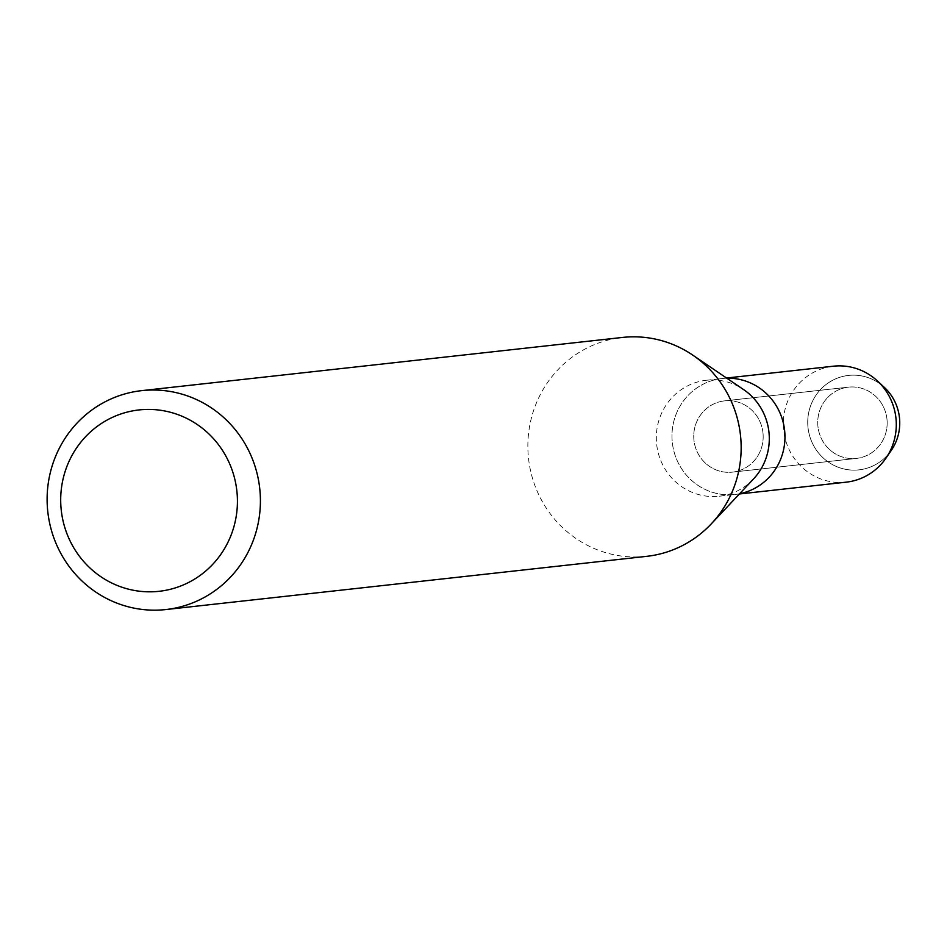 <?xml version="1.0" encoding="UTF-8"?>
<svg xmlns="http://www.w3.org/2000/svg" width="947" height="947" viewBox="0 0 947 947"><rect width="100%" height="100%" fill="white"/><g stroke="black" fill="none" stroke-linecap="round" stroke-linejoin="round"><path stroke-width="0.71" stroke-dasharray="4.74 3.55" d="M887.09 420.657A35.856 34.708 83.7 0 1 856.396 458.419A35.856 34.708 83.7 0 1 817.806 424.919A35.856 34.708 83.7 0 1 848.5 387.157A35.856 34.708 83.7 0 1 887.09 420.657A35.856 34.708 83.7 0 1 856.396 458.419A35.856 34.708 83.7 0 1 817.806 424.919A35.856 34.708 83.7 0 1 848.5 387.157A35.856 34.708 83.7 0 1 887.09 420.657M888.653 453.826A47.504 45.989 83.7 0 1 839.208 467.593A47.504 45.989 83.7 0 1 807.827 425.475A47.504 45.989 83.7 0 1 831.608 380.848A47.504 45.989 83.7 0 1 880.994 384.577M763.104 434.377A35.856 34.708 83.7 0 1 732.41 472.139A35.856 34.708 83.7 0 1 693.82 438.639A35.856 34.708 83.7 0 1 724.526 400.877A35.856 34.708 83.7 0 1 763.104 434.377A35.856 34.708 83.7 0 1 732.41 472.139A35.856 34.708 83.7 0 1 693.82 438.639A35.856 34.708 83.7 0 1 724.526 400.877A35.856 34.708 83.7 0 1 763.104 434.377M753.481 479.004A58.335 56.477 83.7 0 1 719.223 496.216A58.335 56.477 83.7 0 1 656.437 441.716A58.335 56.477 83.7 0 1 706.391 380.268A58.335 56.477 83.7 0 1 743.584 389.572M739.394 493.979L734.884 494.488A58.335 56.477 83.7 0 0 739.607 493.754A58.335 56.477 83.7 0 1 734.884 494.488A58.335 56.477 83.7 0 1 672.098 439.976A58.335 56.477 83.7 0 1 722.052 378.528A58.335 56.477 83.7 0 1 726.823 378.208A58.335 56.477 83.7 0 0 722.052 378.528L706.391 380.268M646.623 556.351A110.112 106.609 83.7 0 1 528.095 453.459A110.112 106.609 83.7 0 1 622.392 337.452M891.376 450.239A47.504 45.989 83.7 0 1 841.327 468.28A47.504 45.989 83.7 0 1 807.827 425.475A47.504 45.989 83.7 0 1 833.573 379.818A47.504 45.989 83.7 0 1 884.427 387.489M846.216 482.165A58.335 56.477 83.7 0 1 783.429 427.665A58.335 56.477 83.7 0 1 833.384 366.205M719.223 496.216L734.884 494.488A58.335 56.477 83.7 0 1 672.098 439.976A58.335 56.477 83.7 0 1 722.052 378.528L726.562 378.031M856.396 458.419L732.41 472.139L856.396 458.419M848.5 387.157L724.526 400.877L848.5 387.157"/><path stroke-width="1.42" d="M880.994 384.577A47.504 45.989 83.7 0 1 899.65 419.817A47.504 45.989 83.7 0 1 888.653 453.826M141.659 390.649L622.392 337.452A110.112 106.609 83.7 0 1 692.612 355.018L743.584 389.572A58.335 56.477 83.7 0 1 769.177 434.768A58.335 56.477 83.7 0 1 753.481 479.004L711.292 523.857A110.112 106.609 83.7 0 1 646.623 556.351L165.879 609.548A110.112 106.609 83.7 0 1 47.35 506.657A110.112 106.609 83.7 0 1 141.659 390.649A110.112 106.609 83.7 0 1 260.176 493.541A110.112 106.609 83.7 0 1 165.879 609.548M784.838 433.039A58.335 56.477 83.7 0 1 739.607 493.754A58.335 56.477 83.7 0 0 784.838 433.039A58.335 56.477 83.7 0 0 726.823 378.208A58.335 56.477 83.7 0 1 784.838 433.039M692.612 355.018A110.112 106.609 83.7 0 1 740.921 440.343A110.112 106.609 83.7 0 1 711.292 523.857M237.235 495.186A91.243 88.331 83.7 0 1 154.953 591.662A91.243 88.331 83.7 0 1 60.892 506.053A91.243 88.331 83.7 0 1 143.175 409.578A91.243 88.331 83.7 0 1 237.235 495.186M726.562 378.031L833.384 366.205A58.335 56.477 83.7 0 1 877.478 381.014L884.427 387.489A47.504 45.989 83.7 0 1 899.65 419.817A47.504 45.989 83.7 0 1 891.376 450.239L886.013 458.076A58.335 56.477 83.7 0 1 846.216 482.165L739.394 493.979M877.478 381.014A58.335 56.477 83.7 0 1 896.17 420.717A58.335 56.477 83.7 0 1 886.013 458.076"/></g></svg>
